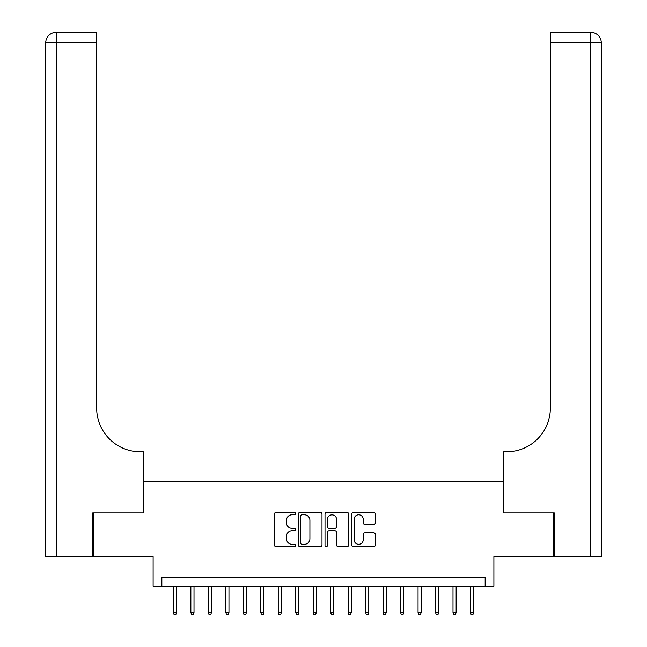 <?xml version="1.0" encoding="UTF-8"?>
<svg xmlns="http://www.w3.org/2000/svg" width="647" height="647" viewBox="0 0 647 647"><rect width="100%" height="100%" fill="white"/><g stroke="black" fill="none" stroke-linecap="round" stroke-linejoin="round"><path stroke-width="0.97" d="M295.542 513.589A1.197 1.197 0 0 0 294.336 512.392L276.115 512.392A1.715 1.715 0 0 0 274.401 514.106L274.401 544.984A1.715 1.715 0 0 0 276.115 546.699L294.336 546.699A1.197 1.197 0 0 0 295.542 545.494A1.197 1.197 0 0 0 294.336 544.297L291.983 544.297A5.491 5.491 0 0 1 286.492 538.805L286.492 536.234A5.491 5.491 0 0 1 291.983 530.742L294.336 530.742A1.197 1.197 0 0 0 295.542 529.545A1.197 1.197 0 0 0 294.336 528.34L291.983 528.34A5.491 5.491 0 0 1 286.492 522.849L286.492 520.277A5.491 5.491 0 0 1 291.983 514.794L294.336 514.794A1.197 1.197 0 0 0 295.542 513.589M373.634 524.482A1.715 1.715 0 0 0 375.349 522.768L375.349 514.106A1.715 1.715 0 0 0 373.634 512.392L353.391 512.392A1.715 1.715 0 0 0 351.677 514.106L351.677 544.984A1.715 1.715 0 0 0 353.391 546.699L373.634 546.699A1.715 1.715 0 0 0 375.349 544.984L375.349 534.519A1.715 1.715 0 0 0 373.634 532.804L364.973 532.804A1.715 1.715 0 0 0 363.25 534.519L363.25 539.703A4.586 4.586 0 0 1 358.664 544.297A4.586 4.586 0 0 1 354.079 539.703L354.079 519.379A4.586 4.586 0 0 1 358.664 514.794A4.586 4.586 0 0 1 363.25 519.379L363.25 522.768A1.715 1.715 0 0 0 364.973 524.482L373.634 524.482M485.153 586.336L493.887 586.336L493.887 556.63L553.743 556.63L553.743 512.942L503.503 512.942L503.503 481.481L143.497 481.481L143.497 512.942L93.257 512.942L93.257 556.63L153.113 556.63L153.113 586.336L485.153 586.336L485.153 577.601L161.847 577.601L161.847 586.336M321.996 514.106A1.715 1.715 0 0 0 320.281 512.392L300.038 512.392A1.715 1.715 0 0 0 298.324 514.106L298.324 544.984A1.715 1.715 0 0 0 300.038 546.699L320.281 546.699A1.715 1.715 0 0 0 321.996 544.984L321.996 514.106M326.719 512.392L346.962 512.392A1.715 1.715 0 0 1 348.676 514.106L348.676 544.984A1.715 1.715 0 0 1 346.962 546.699L338.292 546.699A1.715 1.715 0 0 1 336.577 544.984L336.577 532.457A1.715 1.715 0 0 0 334.863 530.742L329.121 530.742A1.715 1.715 0 0 0 327.406 532.457L327.406 545.494A1.197 1.197 0 0 1 326.201 546.699A1.197 1.197 0 0 1 325.004 545.494L325.004 514.106A1.715 1.715 0 0 1 326.719 512.392M301.931 514.794A1.197 1.197 0 0 0 300.726 515.991L300.726 543.092A1.197 1.197 0 0 0 301.931 544.297L304.413 544.297A5.491 5.491 0 0 0 309.905 538.805L309.905 520.277A5.491 5.491 0 0 0 304.413 514.794L301.931 514.794M336.577 519.46A4.586 4.586 0 0 0 331.992 514.875A4.586 4.586 0 0 0 327.406 519.46L327.406 526.626A1.715 1.715 0 0 0 329.121 528.34L334.863 528.34A1.715 1.715 0 0 0 336.577 526.626L336.577 519.46M176.526 612.377L175.83 614.65L174.083 614.65L173.38 612.377L176.526 612.377L176.526 586.336M173.38 612.377L173.38 586.336M92.731 512.942L143.319 512.942L143.319 451.776L140.35 451.776A43.689 43.689 0 0 1 96.662 408.087L96.662 42.839L56.208 42.839L56.208 556.63L92.731 556.63L92.731 512.942M56.208 556.63L45.719 556.63L45.719 42.839A10.489 10.489 0 0 1 56.208 32.35L96.662 32.35L96.662 42.839M45.719 451.776L45.719 42.839L56.208 42.839L56.208 32.35M140.35 451.776A43.689 43.689 0 0 1 96.662 408.087M554.269 512.942L503.681 512.942L503.681 451.776L506.65 451.776A43.689 43.689 0 0 0 550.338 408.087L550.338 32.35L590.792 32.35A10.489 10.489 0 0 1 601.281 42.839L601.281 556.63L554.269 556.63L554.269 512.942M506.65 451.776A43.689 43.689 0 0 0 550.338 408.087M590.792 556.63L590.792 42.839L601.281 42.839A10.489 10.489 0 0 0 590.792 32.35A10.489 10.489 0 0 1 601.281 42.839A10.489 10.489 0 0 0 590.792 32.35L590.792 42.839L550.338 42.839M194.003 612.377L193.307 614.65L191.552 614.65L190.857 612.377L194.003 612.377L194.003 586.336M190.857 612.377L190.857 586.336M211.48 612.377L210.776 614.65L209.03 614.65L208.334 612.377L211.48 612.377L211.48 586.336M208.334 612.377L208.334 586.336M228.957 612.377L228.254 614.65L226.507 614.65L225.811 612.377L228.957 612.377L228.957 586.336M225.811 612.377L225.811 586.336M246.434 612.377L245.731 614.65L243.984 614.65L243.288 612.377L246.434 612.377L246.434 586.336M243.288 612.377L243.288 586.336M263.903 612.377L263.208 614.65L261.461 614.65L260.757 612.377L263.903 612.377L263.903 586.336M260.757 612.377L260.757 586.336M281.38 612.377L280.685 614.65L278.938 614.65L278.234 612.377L281.38 612.377L281.38 586.336M278.234 612.377L278.234 586.336M298.857 612.377L298.162 614.65L296.415 614.65L295.711 612.377L298.857 612.377L298.857 586.336M295.711 612.377L295.711 586.336M316.334 612.377L315.639 614.65L313.892 614.65L313.188 612.377L316.334 612.377L316.334 586.336M313.188 612.377L313.188 586.336M333.812 612.377L333.108 614.65L331.361 614.65L330.666 612.377L333.812 612.377L333.812 586.336M330.666 612.377L330.666 586.336M351.289 612.377L350.585 614.65L348.838 614.65L348.143 612.377L351.289 612.377L351.289 586.336M348.143 612.377L348.143 586.336M368.766 612.377L368.062 614.65L366.315 614.65L365.62 612.377L368.766 612.377L368.766 586.336M365.62 612.377L365.62 586.336M386.243 612.377L385.539 614.65L383.792 614.65L383.097 612.377L386.243 612.377L386.243 586.336M383.097 612.377L383.097 586.336M403.712 612.377L403.016 614.65L401.269 614.65L400.566 612.377L403.712 612.377L403.712 586.336M400.566 612.377L400.566 586.336M421.189 612.377L420.493 614.65L418.746 614.65L418.043 612.377L421.189 612.377L421.189 586.336M418.043 612.377L418.043 586.336M438.666 612.377L437.97 614.65L436.224 614.65L435.52 612.377L438.666 612.377L438.666 586.336M435.52 612.377L435.52 586.336M456.143 612.377L455.448 614.65L453.693 614.65L452.997 612.377L456.143 612.377L456.143 586.336M452.997 612.377L452.997 586.336M473.62 612.377L472.917 614.65L471.17 614.65L470.474 612.377L473.62 612.377L473.62 586.336M470.474 612.377L470.474 586.336"/></g></svg>
